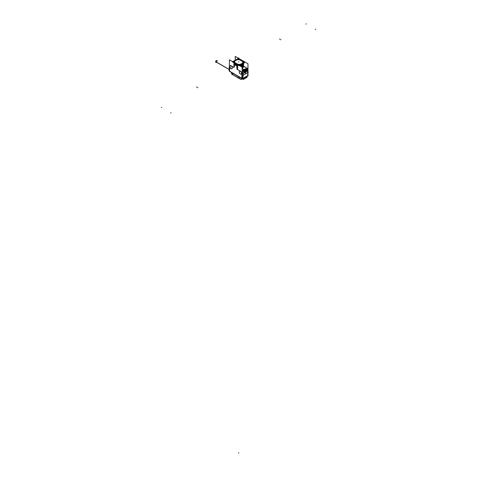 <?xml version="1.0" encoding="UTF-8"?>
<svg xmlns="http://www.w3.org/2000/svg" width="477" height="477" viewBox="0 0 477 477"><rect width="100%" height="100%" fill="white"/><g stroke="black" fill="none" stroke-linecap="round" stroke-linejoin="round"><path stroke-width="0.72" d="M235.531 60.191A4.472 2.582 0 0 0 234.362 62.66A4.472 2.582 0 0 1 235.751 60.072A4.472 2.582 0 0 1 240.378 59.625L240.378 59.625A4.472 2.582 0 0 0 235.537 60.191A4.46 2.576 180 0 1 240.569 59.673M242.745 60.931A4.466 2.576 180 0 1 242.119 63.668A4.466 2.576 180 0 1 237.564 64.508A4.472 2.582 0 0 0 242.06 63.715A4.472 2.582 0 0 0 242.835 61.044L240.348 59.744M233.927 66.726L233.927 67.454L233.927 66.726M234.356 66.804L233.927 66.702L234.356 66.804M233.927 66.369L234.356 66.75L233.927 66.369M234.356 66.357L233.927 66.255L234.356 66.357M233.927 65.921L234.356 66.297L233.927 65.921M234.356 65.909L233.927 65.808L234.356 65.909M233.927 65.468L234.356 65.85L233.927 65.468M234.356 65.456L233.927 65.361L234.356 65.456M233.927 65.021L234.356 65.403L233.927 65.021M237.635 69.219L237.635 69.594L241.058 71.568L241.875 73.679L241.899 75.253L241.875 73.679L241.058 71.568L237.635 69.594L237.206 68.831L237.635 69.213M237.206 68.777L237.635 68.873L237.206 68.366L237.635 68.766L237.206 68.777M237.206 68.324L237.635 68.426L237.206 68.324M237.635 68.312L237.206 67.919L237.635 68.312M237.206 67.877L237.635 67.978L237.206 67.877M237.635 67.865L237.206 67.472L237.635 67.865M237.206 67.43L237.635 67.531L237.206 67.43M237.635 67.418L237.206 67.024L237.635 67.418M237.206 66.983L237.635 67.084L237.206 66.983M237.635 66.971L237.206 66.571L237.635 66.971M237.206 66.536L237.635 66.631L237.206 66.536M237.635 66.524L237.206 66.124L237.635 66.524M237.206 66.082L237.635 66.184L237.206 66.082M237.635 66.07L237.206 65.677L237.635 66.07M237.206 65.635L237.635 65.737L237.206 65.23L237.635 65.623L237.206 65.635M237.206 65.188L237.635 65.289L237.206 64.759L237.635 65.176L237.206 65.188M237.009 64.407L237.355 64.777L237.009 64.407M236.848 64.317L236.681 65.659M236.693 65.629L236.807 64.669L236.693 65.629A0.549 0.316 60 0 1 236.288 65.79A0.549 0.316 -120 0 0 236.693 65.629A0.549 0.316 -120 0 1 236.306 65.796L235.256 65.194A0.549 0.316 60 0 1 234.863 64.568A0.549 0.316 -120 0 0 235.256 65.194L236.306 65.796M234.875 64.58L234.726 63.226L234.875 64.58A0.549 0.316 -120 0 0 235.256 65.194L235.244 64.938M234.356 63.214L233.927 63.119L234.356 63.214M233.927 63.137L234.356 63.608L233.927 63.137M234.356 63.668L233.927 63.566L234.356 63.668M233.927 63.584L234.356 64.115L233.927 63.584M233.927 64.037L234.356 64.508L233.927 64.037M234.356 64.562L233.927 64.461L234.356 64.562M233.927 64.484L234.356 64.955L233.927 64.484M234.356 65.009L233.927 64.908L234.356 65.009M230.463 68.181L231.733 68.915L232.365 68.032L231.739 68.921L230.463 68.181L229.825 66.536L230.463 68.181M230.457 65.647L229.825 66.536L230.457 65.647M230.463 65.629L231.709 66.351L230.463 65.629L229.795 66.565M231.75 66.392L232.377 68.002L231.75 66.392L230.421 65.623M239.824 73.583L241.094 74.317L241.72 73.434L241.1 74.323L239.824 73.583L239.186 71.938L239.824 73.583M239.812 71.049L239.186 71.938L239.812 71.049L241.07 71.753L239.824 71.031M241.07 74.352L241.732 73.404L241.106 71.794L239.776 71.025M242.143 73.619L242.972 73.285L242.143 73.631L242.96 73.303L243.037 73.685A0.823 0.477 180 0 1 242.143 73.786A0.823 0.477 180 0 0 243.037 73.685L243.037 73.655M242.143 75.354A0.823 0.477 0 0 0 242.972 75.3A0.823 0.477 0 0 1 242.143 75.354M245.393 73.911L243.061 75.253L245.393 73.911L245.393 72.224L242.96 73.303L247.575 70.799L243.145 73.506L245.393 72.224L245.393 73.911L247.724 72.564L245.393 73.911M243.073 70.888L243.622 71.866L243.073 70.888L242.233 71.49M246.675 68.092L246.919 68.777L246.233 69.171L246.919 68.777L247.599 70.93L245.393 72.224L247.706 70.99L247.629 70.608L247.694 71.001L247.7 70.316M242.143 68.587L243.974 69.636L242.704 70.369M245.905 69.052L245.261 68.903L245.905 69.052L245.44 69.308L246.609 69.97L245.458 69.308L245.905 69.052L245.458 69.308M243.574 66.333L242.143 68.581L243.974 69.636L245.261 68.903L242.698 70.608M244.099 69.88L244.826 70.304L243.968 70.793L243.264 70.393L244.117 69.898L243.27 70.387L243.962 70.799L244.838 70.286M244.814 70.304L244.117 69.898L244.814 70.304L243.968 70.793M245.977 69.63L245.279 69.225L244.433 69.714L245.279 69.225L245.977 69.63L245.136 70.119L245.977 69.63L245.267 69.207M245.124 70.125L244.427 69.72L245.124 70.125L246.007 69.618M243.121 70.96L242.686 70.59M242.143 71.526L243.115 70.972L242.143 71.526M242.143 68.05L243.58 65.939M242.143 67.937L243.574 65.725M242.143 67.597L243.574 65.605L242.143 67.597M243.574 65.683L243.574 65.415A4.883 2.82 180 0 0 243.574 65.325L242.143 67.49L243.574 65.277M242.143 67.15L243.574 65.158L242.143 67.15L242.143 78.663L229.419 71.323L229.419 59.804L242.143 67.15M243.574 65.236L243.574 64.967A4.883 2.82 180 0 0 243.574 64.878L243.574 64.973A4.883 2.82 180 0 1 241.976 67.054M243.574 64.985L242.048 67.096L243.574 64.83M241.744 66.917L243.58 64.592M243.574 64.789L243.574 64.514A4.883 2.82 180 0 0 243.574 64.425L241.636 66.858L243.574 64.377A4.883 2.82 180 0 1 241.362 66.697M241.296 66.661L243.58 64.145M243.574 64.335L243.574 64.067A4.883 2.82 180 0 0 243.574 63.978L241.177 66.589L243.574 63.93A4.883 2.82 180 0 1 240.867 66.41M240.802 66.375L243.58 63.697M243.574 63.888L243.574 63.62A4.883 2.82 180 0 0 243.574 63.53L243.574 63.632A4.883 2.82 180 0 1 240.545 66.225M243.574 63.638L240.676 66.303L243.574 63.483A4.883 2.82 180 0 1 240.319 66.1M240.265 66.064L243.568 63.328A4.883 2.82 180 0 1 239.967 65.892M239.663 65.719L243.508 63.363M243.449 63.393L239.609 65.611M239.627 65.271L243.449 63.071L239.627 65.271M243.401 63.095A4.883 2.82 0 0 1 242.143 64.347L239.889 65.122L242.143 64.347A4.883 2.82 0 0 0 243.401 63.095A4.883 2.82 180 0 1 239.997 65.063M243.204 63.208L242.209 64.3L243.204 63.208M241.958 60.513L242.686 60.925M241.106 60.215L241.815 60.627M234.589 62.451L237.916 64.377L234.589 62.451M239.448 59.643A4.18 2.415 0 0 0 239.365 59.637A4.18 2.415 0 0 1 239.448 59.643L242.805 61.581L239.448 59.643M239.347 59.631A4.18 2.415 0 0 0 234.511 62.028A4.18 2.415 0 0 0 234.577 62.433A4.18 2.415 0 0 1 239.347 59.631L242.817 61.628M237.969 64.395A4.18 2.415 0 0 0 242.876 62.034A4.18 2.415 0 0 0 242.805 61.581A4.18 2.415 0 0 1 237.969 64.395M236.139 64.085L235.417 63.668L236.127 64.067L235.435 63.668L235.417 64.389L235.417 63.644L236.145 64.061L236.145 64.818L235.411 64.389M235.435 63.679L235.435 64.395L236.145 64.818M239.573 59.679A4.12 2.379 0 0 0 234.577 62.004A4.12 2.379 180 0 0 234.636 62.415A4.12 2.379 180 0 1 239.418 59.679L242.751 61.599A4.12 2.379 180 0 1 242.811 62.01A4.12 2.379 180 0 1 237.999 64.359A4.12 2.379 180 0 0 242.751 61.599L239.418 59.679A4.12 2.379 180 0 0 234.577 62.016A4.12 2.379 0 0 0 234.672 62.511M237.945 64.341L234.642 62.439L237.945 64.341M247.754 71.914A0.823 0.477 180 0 1 247.927 72.301A0.823 0.477 180 0 0 247.945 72.218L247.945 70.656A0.823 0.477 180 0 1 247.754 70.96A0.823 0.477 180 0 0 247.879 70.471M247.962 72.2A0.823 0.477 0 0 0 247.945 72.122A0.823 0.477 0 0 1 247.813 72.498A0.823 0.477 0 0 0 247.962 72.23L247.962 75.277A0.823 0.477 180 0 1 247.813 75.551A0.823 0.477 180 0 0 247.813 75.002M245.393 77.274L243.061 78.306L243.061 75.271L243.061 78.306L246.454 76.344L245.393 77.274M229.419 68.95A1.264 0.727 -60 0 0 229.419 70.405A1.264 0.727 -60 0 1 229.163 69.833A1.264 0.727 -60 0 1 229.419 68.95A1.27 0.733 120 0 0 229.163 69.833M238.876 78.246L239.096 77.053L238.894 78.228L233.092 74.865M246.758 70.334L244.427 71.413M246.698 70.286L246.621 70.674L246.615 70.31L244.421 71.419L244.594 71.83L246.639 70.369L244.582 71.83L244.504 71.52L246.681 70.34M229.145 69.409L215.652 61.622A0.817 0.471 120 0 0 215.819 62.034L216.212 62.266A0.817 0.471 -60 0 1 216.045 61.891A0.817 0.471 -60 0 1 216.397 61.068A0.817 0.471 -60 0 1 217.029 60.853L216.636 60.621A0.817 0.471 120 0 0 215.986 60.859A0.817 0.471 120 0 0 215.652 61.706L229.127 69.487M247.962 75.3L247.968 63.787L235.244 56.441L235.244 60.209M233.974 67.579L233.974 66.828M242.143 73.75A0.823 0.477 0 0 0 243.055 73.643M241.827 75.283L242.435 75.628L245.464 73.881M245.44 73.917L245.44 72.158L242.99 73.547L242.99 75.306M243.097 70.936L242.185 71.455L242.984 73.512L245.428 72.105L245.303 71.783M245.208 71.836L245.333 72.158L247.748 70.763L246.949 68.706L246.192 69.147M247.062 70.405A0.632 0.364 120 0 0 246.722 69.946M246.591 70.906L246.889 69.922M246.627 70.9A0.549 0.316 60 0 1 246.484 70.757A0.549 0.316 -120 0 0 246.621 70.9L246.83 70.047L246.603 70.912A0.549 0.334 63.2 0 1 246.466 70.769M246.484 70.757A0.549 0.316 -120 0 0 246.621 70.9L246.782 70.041M246.669 70.876L244.522 72.11M244.576 72.069L244.206 72.2L244.618 72.176A0.632 0.364 120 0 1 244.486 71.234M244.254 72.051L244.588 72.075L244.361 71.818M246.675 69.97L244.534 71.204M247.146 69.702L244.081 71.472L242.411 70.507L245.482 68.736L247.146 69.702M242.674 70.387L244.003 69.618M242.143 71.317L242.972 70.834M242.203 68.551L244.546 69.904M242.9 70.793L242.173 71.216L242.894 70.787M242.143 73.679L242.996 73.333L242.143 71.139M237.57 69.559L241.123 71.616M237.445 69.576L237.445 69.034M243.574 66.22A4.883 2.82 180 0 1 243.574 66.309A4.883 2.82 180 0 1 242.143 68.3M243.574 66.172L242.143 68.396M237.015 68.789L236.902 69.099M243.574 66.148A4.883 2.82 180 0 1 242.143 68.128M243.574 65.772A4.883 2.82 180 0 1 243.574 65.862A4.883 2.82 180 0 1 242.143 67.859M237.015 68.336L236.902 68.652M243.58 65.492L242.143 67.603M243.574 65.701A4.883 2.82 180 0 1 242.143 67.68M243.574 65.415A4.883 2.82 180 0 1 242.143 67.406M237.015 67.889L236.902 68.205M243.58 65.045L242.143 67.156M243.574 65.254A4.883 2.82 180 0 1 242.143 67.227M237.021 67.442L236.908 67.758M243.574 64.806A4.883 2.82 180 0 1 241.809 66.959M243.574 64.514A4.883 2.82 180 0 1 241.547 66.804M237.015 66.995L236.902 67.305M243.574 64.067A4.883 2.82 180 0 1 241.07 66.53M237.015 66.547L236.902 66.858M237.015 66.094L236.902 66.41M243.58 63.322L240.128 65.987M237.015 65.647L236.902 65.963M243.538 63.346A4.883 2.82 180 0 1 239.716 65.748M243.431 63.405A4.883 2.82 180 0 1 239.877 65.456M236.902 65.17L236.902 65.516M243.455 63.065L239.627 65.277M243.503 63.042A4.883 2.82 180 0 1 239.549 65.319M243.395 63.101L239.871 65.134M237.015 64.693L236.902 65.063M243.413 63.089A4.889 2.82 180 0 1 242.072 64.395L241.911 64.103A4.651 2.683 180 0 0 242.769 63.459M242.692 63.507L240.992 64.484M242.9 63.381A4.687 2.707 180 0 1 240.754 64.622M238.434 58.373L232.377 61.867L238.953 65.665L245.011 62.165M235.233 65.182L236.318 65.808M234.702 63.053L234.869 64.61M235.429 64.413L235.429 63.483M236.127 63.882L236.127 64.818M234.285 63.513L234.595 63.149M234.38 62.666A4.46 2.576 180 0 1 235.537 60.191M242.775 61.479A4.18 2.415 180 0 1 242.876 62.016A4.18 2.415 180 0 1 237.784 64.359M234.517 62.398L238.011 64.419M242.876 61.611L239.376 59.589M234.612 62.529A4.18 2.415 180 0 1 234.511 62.016A4.18 2.415 180 0 1 239.603 59.649M243.926 62.797L244.206 62.958L243.294 63.483M240.325 65.2L239.543 65.647M237.82 64.329A4.12 2.379 0 0 0 242.811 62.004A4.12 2.379 0 0 0 242.715 61.497M238.041 64.383L234.571 62.38M239.239 65.2L244.206 62.332L238.148 58.832L233.181 61.7L239.239 65.2M246.752 68.139L243.58 66.297L246.758 68.133M246.74 68.569L246.937 68.915M242.143 68.64L244.439 69.97M246.043 69.058L247.265 68.366L243.52 66.202M246.239 69.177L246.937 68.777M245.965 69.016L246.764 68.557L246.692 68.092L246.752 68.569L246.692 68.092L246.752 68.569L245.971 69.016L246.77 68.557L245.971 69.016M245.637 68.885L246.287 69.26M243.956 69.648L245.285 68.879M247.068 68.253L246.776 68.461L247.629 70.662L247.903 70.399L246.943 68.163M247.605 70.608L247.885 70.346L247.629 70.608L246.883 68.205M247.754 70.93A0.823 0.477 0 0 0 247.945 70.626A0.823 0.477 0 0 0 247.939 70.578M247.766 71.854L248.374 72.2L245.345 73.953L245.345 72.212L247.754 70.799L247.754 72.558M247.617 70.769L245.321 72.11M245.345 72.248L247.646 70.9L245.345 72.254M245.411 72.063L243.067 73.392M243.097 73.53L245.434 72.194L243.097 73.536M247.945 72.063A0.823 0.477 180 0 1 247.962 72.17L247.962 75.336A0.823 0.477 180 0 1 247.813 75.61M247.962 72.17A0.823 0.477 180 0 1 247.706 72.516L247.724 75.676M247.933 75.467L248.213 75.628L246.353 76.702M229.419 67.651L229.014 67.883L229.622 68.235M230.439 65.444L233.998 67.501M242.31 78.58A3.017 1.741 0 0 1 242.286 78.58L242.704 78.812L244.564 77.739M242.167 78.55A3.017 1.741 0 0 1 242.143 78.544A3.023 1.741 0 0 0 242.197 78.568L229.419 71.091M242.143 78.395A0.823 0.477 0 0 0 242.972 78.341A0.823 0.477 180 0 1 242.143 78.401A0.823 0.477 180 0 0 242.972 78.347M242.143 75.288A0.823 0.477 0 0 0 243.079 75.181M242.143 78.461A0.823 0.477 0 0 0 242.972 78.413M247.813 72.444L247.813 75.938L242.972 78.741L242.972 75.241L247.813 72.444M247.748 75.593L246.43 76.35M229.419 68.795A1.264 0.727 120 0 0 229.354 70.369L229.419 70.405M229.133 70.071L229.133 70.644L229.419 70.477M217.196 61.223A0.817 0.471 -60 0 0 216.618 60.889A0.817 0.471 -60 0 0 216.045 61.891L229.133 69.451L229.419 68.61M244.355 77.548L243.037 78.311M240.992 78.109A3.023 1.741 0 0 0 241.851 78.496M243.049 78.693A3.023 1.741 0 0 0 246.275 76.952L246.275 76.934C245.023 78.979 243.336 79.45 241.201 78.347M232.752 74.466L232.144 72.892L233.086 74.877L238.876 78.216L239.096 77.053M231.554 72.552L231.554 74.036L241.308 79.665L241.308 78.186M239.18 77.035L241.159 78.18M238.995 78.276L232.967 74.8M232.973 74.853L239.072 78.461M238.864 78.234L239.09 77.041M246.341 76.791L247.128 77.25L245.697 78.073M244.85 78.562L243.252 79.486L241.636 78.556M241.308 78.27A3.023 1.741 0 0 0 241.779 78.455A3.023 1.741 0 0 1 241.308 78.27A3.017 1.741 0 0 0 241.738 78.437M243.091 78.669A3.017 1.741 0 0 0 246.275 76.886C245.452 78.848 243.717 79.307 241.07 78.264M244.135 69.88L243.246 70.393L243.974 70.793M244.415 69.702L245.136 70.119M244.409 69.725L245.297 69.213M246.639 70.638L244.445 71.866L246.436 70.161M244.23 71.747L244.296 71.395M246.675 70.608L244.296 71.753M246.692 70.536L244.51 71.878M244.421 71.419L246.436 70.208M244.57 71.496L244.492 71.884M231.709 68.95L232.371 68.002M230.421 68.181L231.75 68.944M229.795 66.518L230.457 68.229M232.371 68.056L231.709 66.345M239.776 73.583L241.106 74.346M239.15 71.92L239.818 73.631M239.818 71.025L239.15 71.967M241.732 73.458L241.07 71.747M217.22 60.961L217.22 60.519L216.021 61.211L216.021 62.6L216.403 62.374M241.732 73.404L241.106 71.794M246.609 71.001L244.29 72.093L244.588 71.276L246.633 69.994M246.776 69.916A0.632 0.364 -60 0 1 246.925 69.94L246.645 71.007L244.564 72.087A0.549 0.316 -120 0 1 244.337 71.806A0.549 0.316 -120 0 0 244.564 72.087L244.552 72.194A0.632 0.364 -60 0 1 244.385 71.294A0.632 0.364 -60 0 0 244.236 72.224L243.622 71.866M244.606 71.264L244.564 72.087M244.552 71.162L246.609 69.97L244.552 71.162L243.401 70.495L244.552 71.162M243.306 71.472L244.129 71.949M242.96 70.745L243.401 70.495L242.96 70.745M242.143 73.631L242.96 73.303L242.25 71.472L242.96 73.303L243.037 75.205M243.574 65.331L242.143 67.49M243.574 64.884L242.048 67.096M243.574 64.437L241.636 66.858M243.574 63.99L241.177 66.589M243.574 63.542L240.676 66.303M237.582 64.514A4.472 2.582 0 0 0 242.06 63.715A4.472 2.582 0 0 0 242.835 61.044L242.56 61.02M241.809 60.621L242.519 61.032M242.143 68.581L243.574 66.518M245.649 68.903L245.261 68.903M247.724 75.61L247.724 72.576L247.724 75.61L246.454 76.344L247.724 75.61M230.504 65.474L233.927 67.454L230.504 65.474L229.687 66.643L229.664 71.24L229.687 66.643L230.504 65.474L229.67 66.667M241.899 78.306L229.664 71.24L241.899 78.306L241.899 75.324L241.899 78.306M239.186 77.053L241.159 78.192M243.073 78.675A3.023 1.741 0 0 0 246.269 76.833L246.275 76.934A3.023 1.741 0 0 1 243.073 78.675M238.697 62.016L238.697 61.569M242.459 71.443L242.459 71.89M246.692 70.501L246.299 70.721M246.728 70.924L244.594 72.158M244.629 71.723L244.987 71.926M245.661 71.162L246.049 70.942M244.594 71.335L246.728 70.095M241.893 73.72L241.04 71.526M238.697 58.367L238.697 57.92M196.441 87.154L196.834 86.927M197.49 87.756L197.877 87.529M280.947 39.573L280.559 39.794M279.898 38.971L279.51 39.192M238.697 453.15L238.697 452.703L238.697 453.15M235.745 64.407L235.739 63.811L235.745 64.407M245.458 69.248L245.458 68.795M247.611 70.62L247.688 70.322M247.122 68.76L247.122 69.213M229.687 66.613L229.687 68.235M243.061 75.193L243.061 78.365M244.51 71.52L246.651 70.286M245.762 71.186L246.15 70.966M244.695 71.58L246.836 70.346M247.05 70.739L246.657 70.518M306.317 23.85L305.93 24.077L306.317 23.85M161.715 107.337L161.327 107.558L161.715 107.337M315.673 29.252L315.285 29.479L315.673 29.252M171.07 112.739L170.683 112.96M229.133 69.451L215.646 61.664L229.133 69.451M246.758 68.068L243.491 66.154M239.305 78.27L233.086 74.919M246.645 71.007L244.588 72.194M247.945 70.656L246.824 68.08M247.962 75.259L247.646 75.748L247.962 75.277M241.952 78.431L243.008 78.431M233.062 74.961L232.728 74.46M246.687 70.984L244.546 72.218M243.574 66.852L243.574 66.309M246.895 68.122L243.336 66.064M247.897 70.936L247.885 70.346M247.945 70.626L247.945 72.248M241.934 78.419L243.026 78.419M233.062 74.967L232.722 74.454M239.323 78.258L238.691 78.145M246.37 70.548L246.496 70.173"/></g></svg>
